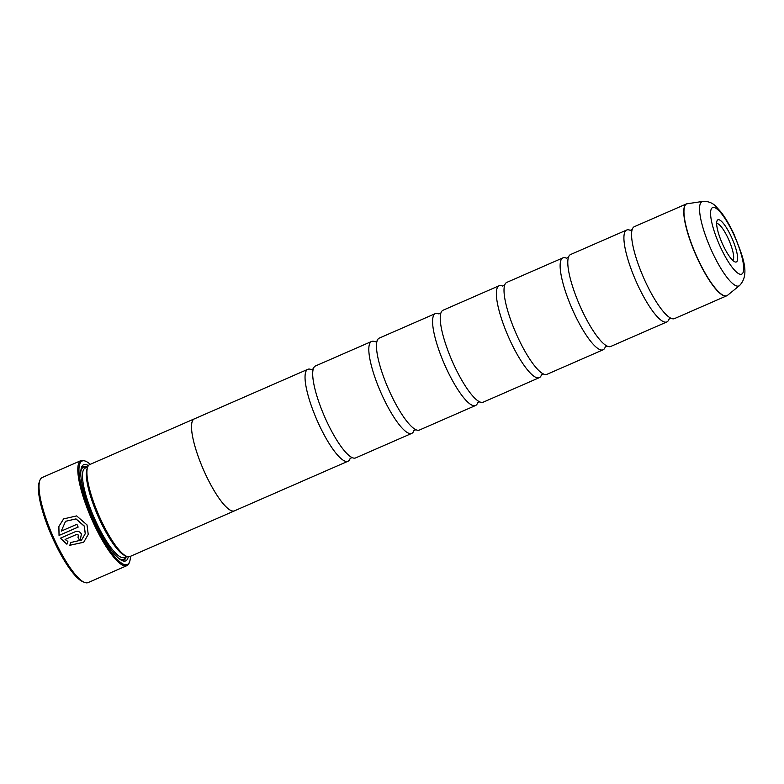 <?xml version="1.0" encoding="UTF-8"?>
<svg xmlns="http://www.w3.org/2000/svg" width="784" height="784" viewBox="0 0 784 784"><rect width="100%" height="100%" fill="white"/><g stroke="black" fill="none" stroke-linecap="round" stroke-linejoin="round"><path stroke-width="1.18" d="M687.519 203.595A50.127 11.946 66.4 0 0 697.368 257.877A50.127 11.946 66.4 0 0 727.572 295.274L739.557 285.543A46.011 10.966 -113.6 0 1 711.843 251.223A46.011 10.966 -113.6 0 1 702.797 201.41L686.549 203.869L634.354 226.664A50.156 11.956 66.4 0 0 632.022 230.084A50.156 11.956 66.4 0 0 644.977 280.77A50.156 11.956 66.4 0 0 670.428 317.99A50.156 11.956 66.4 0 0 674.514 318.598L726.709 295.803A50.156 11.956 -113.6 0 1 697.172 257.965A50.156 11.956 -113.6 0 1 686.549 203.869A50.156 11.956 -113.6 0 1 687.019 203.713M630.297 230.378A50.156 11.956 66.4 0 0 626.7 230.016L570.576 254.526A50.156 11.956 66.4 0 0 568.253 257.946A50.156 11.956 66.4 0 0 581.199 308.631A50.156 11.956 66.4 0 0 606.649 345.852A50.156 11.956 66.4 0 0 610.736 346.459L666.861 321.94A50.156 11.956 66.4 0 0 669.036 319.049M566.528 258.24A50.156 11.956 66.4 0 0 562.922 257.867L506.807 282.387A50.156 11.956 66.4 0 0 504.475 285.807A50.156 11.956 66.4 0 0 517.43 336.493A50.156 11.956 66.4 0 0 542.881 373.703A50.156 11.956 66.4 0 0 546.967 374.321L603.082 349.801A50.156 11.956 66.4 0 0 605.268 346.91M502.75 286.101A50.156 11.956 66.4 0 0 499.153 285.729L443.029 310.248A50.156 11.956 66.4 0 0 440.706 313.669A50.156 11.956 66.4 0 0 453.652 364.354A50.156 11.956 66.4 0 0 479.102 401.565A50.156 11.956 66.4 0 0 483.189 402.182L539.314 377.663A50.156 11.956 66.4 0 0 541.489 374.772M438.981 313.953A50.156 11.956 66.4 0 0 435.375 313.59L379.26 338.11A50.156 11.956 66.4 0 0 376.928 341.52A50.156 11.956 66.4 0 0 389.883 392.206A50.156 11.956 66.4 0 0 415.334 429.426A50.156 11.956 66.4 0 0 419.42 430.044L475.535 405.524A50.156 11.956 66.4 0 0 477.721 402.633M375.203 341.814A50.156 11.956 66.4 0 0 371.606 341.452L315.482 365.971A50.156 11.956 66.4 0 0 313.159 369.382A50.156 11.956 66.4 0 0 326.105 420.067A50.156 11.956 66.4 0 0 351.555 457.288A50.156 11.956 66.4 0 0 355.642 457.905L411.767 433.385A50.156 11.956 66.4 0 0 413.942 430.494M83.731 542.224L69.874 545.243L70.834 542.469M81.565 540.029L85.27 533.698L84.319 526.054L75.989 518.89L65.572 521.301L75.93 518.93L84.339 526.26L85.221 533.747L81.565 540.029L70.776 542.518L69.815 545.292L83.702 542.254L88.229 534.414L87.004 524.908L76.646 515.901L63.641 518.9L58.849 526.456L59.045 535.443L78.155 527.093A57.33 13.661 -113.6 0 1 76.91 524.28L61.27 531.111L65.513 521.35M78.145 527.073L59.045 535.443M59.094 535.394L58.869 526.505L63.553 518.979M80.448 539.206L79.39 539.853A57.33 13.661 -113.6 0 1 78.028 537.158L78.714 535.178L76.685 534.404L65.15 539.441L76.626 534.453L78.665 535.227L77.969 537.187A57.33 13.661 66.4 0 0 79.341 539.902L80.429 539.225L81.399 534.031C79.958 531.63 77.93 530.846 75.323 531.689L60.319 538.236L66.895 544.223L67.875 541.44L65.101 539.49M84.339 582.326L82.585 581.581A55.889 13.318 -113.6 0 1 53.351 539.686A55.889 13.318 -113.6 0 1 39.2 482.278L39.847 480.474A57.33 13.661 66.4 0 0 54.351 539.363A57.33 13.661 66.4 0 0 84.339 582.326A57.33 13.661 66.4 0 0 88.112 582.59L126.89 565.656A57.33 13.661 -113.6 0 1 93.129 522.418A57.33 13.661 -113.6 0 1 80.987 460.59A57.33 13.661 -113.6 0 1 84.76 460.855L85.819 461.306A56.468 13.455 66.4 0 0 94.06 521.948A56.468 13.455 66.4 0 0 129.644 561.628A56.468 13.455 66.4 0 0 130.448 556.317M80.987 460.59L42.209 477.525A57.33 13.661 66.4 0 0 39.847 480.474M722.799 244.608A23.001 5.478 66.4 0 0 734.824 261.846A23.001 5.478 66.4 0 0 731.472 237.14A23.001 5.478 66.4 0 0 716.978 220.98A23.001 5.478 66.4 0 0 722.799 244.608M732.697 260.327A20.061 4.782 66.4 0 0 728.307 238.757A20.061 4.782 66.4 0 0 716.645 223.577M90.258 464.324A56.468 13.455 66.4 0 0 85.819 461.306M194.305 418.872L89.709 464.569A50.186 11.966 66.4 0 0 87.632 467.146L86.995 468.95A48.755 11.623 66.4 0 0 99.333 519.028A48.755 11.623 66.4 0 0 124.832 555.572L126.596 556.317A50.186 11.966 66.4 0 0 129.899 556.552L234.485 510.864A50.186 11.966 -113.6 0 1 204.928 473.007A50.186 11.966 -113.6 0 1 194.305 418.872A50.186 11.966 -113.6 0 1 194.687 418.744M87.632 467.146A50.186 11.966 66.4 0 0 100.342 518.704A50.186 11.966 66.4 0 0 126.596 556.317M88.435 465.608A52.479 12.505 66.4 0 0 81.526 467.391A52.479 12.505 66.4 0 0 94.805 521.301A52.479 12.505 66.4 0 0 122.255 560.638A52.479 12.505 66.4 0 0 128.272 556.777M121.344 560.188A51.048 12.162 66.4 0 0 126.253 556.581M626.7 230.016A50.156 11.956 66.4 0 0 637.323 284.112A50.156 11.956 66.4 0 0 666.861 321.94M562.922 257.867A50.156 11.956 66.4 0 0 573.545 311.973A50.156 11.956 66.4 0 0 603.082 349.801M499.153 285.729A50.156 11.956 66.4 0 0 509.776 339.835A50.156 11.956 66.4 0 0 539.314 377.663M435.375 313.59A50.156 11.956 66.4 0 0 445.998 367.696A50.156 11.956 66.4 0 0 475.535 405.524M371.606 341.452A50.156 11.956 66.4 0 0 382.229 395.557A50.156 11.956 66.4 0 0 411.767 433.385M311.434 369.676A50.156 11.956 66.4 0 0 307.828 369.313A50.156 11.956 66.4 0 0 318.451 423.409A50.156 11.956 66.4 0 0 347.988 461.247A50.156 11.956 66.4 0 0 350.174 458.356M347.988 461.247L234.475 510.835A50.156 11.956 -113.6 0 1 204.938 473.007A50.156 11.956 -113.6 0 1 194.314 418.901L307.828 369.313M87.21 467.225A51.048 12.162 66.4 0 0 81.232 468.362M129.644 561.628L129.252 562.706A57.33 13.661 -113.6 0 1 126.89 565.656M66.954 544.184L60.378 538.187M87.681 467.019L85.182 468.107A48.755 11.623 66.4 0 0 95.511 520.694A48.755 11.623 66.4 0 0 124.225 557.463L126.724 556.375M118.531 558.188A50.186 11.966 66.4 0 0 125.548 556.885M733.981 234.984A36.319 8.653 66.4 0 0 712.058 207.936A36.319 8.653 66.4 0 0 720.29 246.764A36.319 8.653 66.4 0 0 742.213 273.812A36.319 8.653 66.4 0 0 733.981 234.984M727.14 295.558A50.156 11.956 -113.6 0 1 726.709 295.803L727.572 295.274M86.505 467.529A50.186 11.966 66.4 0 0 80.791 471.792M632.237 229.477L630.199 230.369M568.459 257.338L566.42 258.22M504.69 285.19L502.652 286.082M440.912 313.051L438.873 313.943M377.133 340.913L375.105 341.804M313.365 368.774L311.326 369.666M352.143 457.552L350.105 458.434M415.922 429.691L413.883 430.583M479.69 401.829L477.652 402.721M543.469 373.968L541.43 374.86M607.237 346.107L605.209 346.998M671.016 318.245L668.977 319.137M702.797 201.41C708.158 201.135 712.578 202.85 716.076 206.555L721.162 212.248C725.739 218.285 730.071 225.772 734.177 234.71C742.536 255.927 750.543 273.988 739.557 285.543"/></g></svg>

